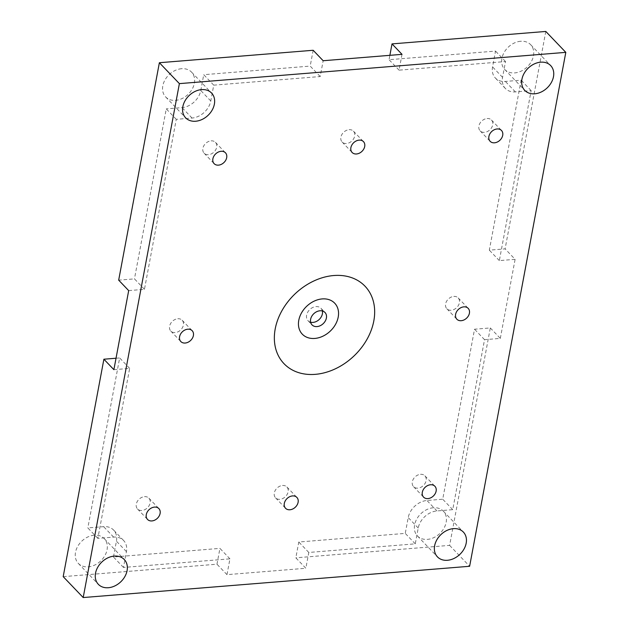 <?xml version="1.0" encoding="UTF-8"?>
<svg xmlns="http://www.w3.org/2000/svg" width="629" height="629" viewBox="0 0 629 629"><rect width="100%" height="100%" fill="white"/><g stroke="black" fill="none" stroke-linecap="round" stroke-linejoin="round"><path stroke-width="0.47" stroke-dasharray="3.15 2.36" d="M322.37 310.97A8.963 6.848 136.3 0 0 320.979 308.296A8.963 6.848 136.3 0 0 315.978 306.59A8.963 6.848 136.3 0 0 307.715 312.181A8.963 6.848 136.3 0 0 308.021 320.704A8.963 6.848 136.3 0 0 310.632 322.213M490.305 327.945L500.314 338.394L484.542 339.676L452.731 509.663L436.958 510.945A17.934 13.696 136.3 0 0 418.222 528.03L415.266 543.841L308.8 552.459L305.843 568.27L295.834 557.821L298.799 542.009L405.257 533.392L408.221 517.581A17.934 13.696 -43.7 0 1 426.949 500.487L442.722 499.214L474.533 329.219L490.305 327.945L449.617 545.374L295.834 557.821M308.8 552.459L298.799 542.009M484.542 339.676L474.533 329.219M452.731 509.663L442.722 499.214M415.266 543.841L405.257 533.392M433.357 507.76A17.934 13.696 136.3 0 0 416.823 518.933A17.934 13.696 136.3 0 0 417.444 535.971A17.934 13.696 136.3 0 0 439.868 533.463A17.934 13.696 136.3 0 0 443.351 511.173A17.934 13.696 136.3 0 0 433.357 507.76M113.888 369.671L129.66 368.39L97.849 538.385L113.621 537.103A17.934 13.696 136.3 0 1 123.614 540.515A17.934 13.696 136.3 0 1 126.437 551.641L123.473 567.452L229.939 558.843L226.983 574.654L305.843 568.27M128.686 290.606L144.458 289.324L176.269 119.337L192.042 118.055A17.934 13.696 136.3 0 0 210.778 100.97L213.734 85.159L320.2 76.541L323.157 60.73M402.017 54.346L399.061 70.157L505.527 61.548L502.563 77.359A17.934 13.696 136.3 0 0 505.386 88.485A17.934 13.696 136.3 0 0 515.379 91.897L531.151 90.615L499.34 260.61L515.112 259.329L505.103 248.88L489.331 250.153L521.142 80.166L505.37 81.44A17.934 13.696 -43.7 0 1 495.377 78.027A17.934 13.696 -43.7 0 1 492.562 66.902L495.518 51.091L389.052 59.708L389.878 55.328M500.314 338.394L515.112 259.329M453.8 296.416A7.847 5.991 -43.7 0 1 458.179 297.91A7.847 5.991 -43.7 0 1 456.654 307.66A7.847 5.991 -43.7 0 1 446.842 308.76A7.847 5.991 -43.7 0 1 446.566 301.307A7.847 5.991 -43.7 0 1 453.8 296.416M420.51 474.313A7.847 5.991 -43.7 0 1 424.882 475.807A7.847 5.991 -43.7 0 1 423.364 485.557A7.847 5.991 -43.7 0 1 413.552 486.657A7.847 5.991 -43.7 0 1 413.277 479.204A7.847 5.991 -43.7 0 1 420.51 474.313M487.098 118.519A7.847 5.991 -43.7 0 1 491.469 120.005A7.847 5.991 -43.7 0 1 489.944 129.763A7.847 5.991 -43.7 0 1 480.131 130.863A7.847 5.991 -43.7 0 1 479.864 123.41A7.847 5.991 -43.7 0 1 487.098 118.519M349.087 129.684A7.847 5.991 -43.7 0 1 353.459 131.178A7.847 5.991 -43.7 0 1 351.933 140.927A7.847 5.991 -43.7 0 1 342.129 142.028A7.847 5.991 -43.7 0 1 341.854 134.575A7.847 5.991 -43.7 0 1 349.087 129.684M144.497 496.651A7.847 5.991 -43.7 0 1 148.869 498.137A7.847 5.991 -43.7 0 1 147.343 507.894A7.847 5.991 -43.7 0 1 137.531 508.995A7.847 5.991 -43.7 0 1 137.256 501.541A7.847 5.991 -43.7 0 1 144.497 496.651M282.5 485.478A7.847 5.991 -43.7 0 1 286.871 486.972A7.847 5.991 -43.7 0 1 285.354 496.729A7.847 5.991 -43.7 0 1 275.541 497.822A7.847 5.991 -43.7 0 1 275.266 490.368A7.847 5.991 -43.7 0 1 282.5 485.478M177.787 318.754A7.847 5.991 -43.7 0 1 182.158 320.24A7.847 5.991 -43.7 0 1 180.633 329.997A7.847 5.991 -43.7 0 1 170.821 331.09A7.847 5.991 -43.7 0 1 170.553 323.644A7.847 5.991 -43.7 0 1 177.787 318.754M211.077 140.849A7.847 5.991 -43.7 0 1 215.448 142.343A7.847 5.991 -43.7 0 1 213.931 152.1A7.847 5.991 -43.7 0 1 204.118 153.193A7.847 5.991 -43.7 0 1 203.843 145.739A7.847 5.991 -43.7 0 1 211.077 140.849M505.527 61.548L495.518 51.091M531.151 90.615L521.142 80.166M499.34 260.61L489.331 250.153M399.061 70.157L389.052 59.708M545.799 31.45L505.103 248.88M520.655 41.27A17.934 13.696 136.3 0 0 504.12 52.451A17.934 13.696 136.3 0 0 504.741 69.489A17.934 13.696 136.3 0 0 527.173 66.981A17.934 13.696 136.3 0 0 530.656 44.683A17.934 13.696 136.3 0 0 520.655 41.27M229.939 558.843L219.93 548.386L216.974 564.205L63.191 576.644M123.473 567.452L113.472 557.003L219.93 548.386M97.849 538.385L87.84 527.928L103.612 526.654A17.934 13.696 -43.7 0 1 113.613 530.066A17.934 13.696 -43.7 0 1 116.428 541.192L113.472 557.003M129.66 368.39L119.659 357.94L87.84 527.928M116.027 358.231L119.659 357.94M226.983 574.654L216.974 564.205M94.248 535.2A17.934 13.696 136.3 0 0 77.713 546.381A17.934 13.696 136.3 0 0 78.334 563.411A17.934 13.696 136.3 0 0 100.766 560.903A17.934 13.696 136.3 0 0 104.241 538.613A17.934 13.696 136.3 0 0 94.248 535.2M144.458 289.324L134.457 278.875L118.677 280.149M176.269 119.337L166.268 108.88L134.457 278.875M213.734 85.159L203.733 74.702L200.769 90.521A17.934 13.696 -43.7 0 1 182.04 107.606L166.268 108.88M320.2 76.541L310.191 66.092L203.733 74.702M313.156 50.273L310.191 66.092M181.553 68.71A17.934 13.696 136.3 0 0 165.018 79.891A17.934 13.696 136.3 0 0 165.639 96.929A17.934 13.696 136.3 0 0 188.063 94.421A17.934 13.696 136.3 0 0 191.546 72.123A17.934 13.696 136.3 0 0 181.553 68.71M449.617 545.374L469.627 566.281M436.958 510.945L426.949 500.487M418.222 528.03L408.221 517.581M502.563 77.359L492.562 66.902M515.379 91.897L505.37 81.44M126.437 551.641L116.428 541.192M113.621 537.103L103.612 526.654M192.042 118.055L182.04 107.606M210.778 100.97L200.769 90.521M308.021 320.704L312.023 324.878M320.979 308.296L324.981 312.479M505.386 88.485L495.377 78.027M123.614 540.515L113.613 530.066M165.639 96.929L185.649 117.827M191.546 72.123L211.556 93.029M446.842 308.76L456.851 319.21M458.179 297.91L468.18 308.359M504.741 69.489L524.759 90.387M530.656 44.683L550.666 65.589M78.334 563.411L98.344 584.317M104.241 538.613L124.259 559.511M413.552 486.657L423.553 497.107M424.882 475.807L434.891 486.256M480.131 130.863L490.14 141.313M491.469 120.005L501.478 130.462M342.129 142.028L352.13 152.477M353.459 131.178L363.468 141.627M417.444 535.971L437.454 556.877M443.351 511.173L463.361 532.071M137.531 508.995L147.54 519.444M148.869 498.137L158.87 508.594M275.541 497.822L285.542 508.271M286.871 486.972L296.88 497.421M170.821 331.09L180.83 341.547M182.158 320.24L192.167 330.697M204.118 153.193L214.119 163.65M215.448 142.343L225.457 152.8"/><path stroke-width="0.94" d="M333.755 275.533A56.044 42.803 -43.7 0 1 362.563 346.209A56.044 42.803 -43.7 0 1 277.192 353.113A56.044 42.803 -43.7 0 1 333.755 275.533M322.205 298.917A22.416 17.125 136.3 0 0 299.577 329.942A22.416 17.125 136.3 0 0 333.724 327.182A22.416 17.125 136.3 0 0 322.205 298.917M319.98 310.773A8.963 6.848 136.3 0 0 311.717 316.363A8.963 6.848 136.3 0 0 312.023 324.878A8.963 6.848 136.3 0 0 323.235 323.628A8.963 6.848 136.3 0 0 324.981 312.479A8.963 6.848 136.3 0 0 319.98 310.773M310.632 322.213A8.963 6.848 136.3 0 0 319.233 319.446A8.963 6.848 136.3 0 0 322.37 310.97M389.878 55.328L392.016 43.896L402.017 54.346L323.157 60.73L313.156 50.273L159.373 62.719L118.677 280.149L128.686 290.606L113.888 369.671L103.887 359.214L116.027 358.231M392.016 43.896L545.799 31.45L565.809 52.356L179.383 83.626L83.201 597.55L63.191 576.644L103.887 359.214M201.563 89.617A17.934 13.696 -43.7 0 1 211.556 93.029A17.934 13.696 -43.7 0 1 208.073 115.327A17.934 13.696 -43.7 0 1 185.649 117.827A17.934 13.696 -43.7 0 1 185.028 100.797A17.934 13.696 -43.7 0 1 201.563 89.617M463.809 306.866A7.847 5.991 -43.7 0 1 468.18 308.359A7.847 5.991 -43.7 0 1 466.655 318.109A7.847 5.991 -43.7 0 1 456.851 319.21A7.847 5.991 -43.7 0 1 456.575 311.756A7.847 5.991 -43.7 0 1 463.809 306.866M540.673 62.177A17.934 13.696 -43.7 0 1 550.666 65.589A17.934 13.696 -43.7 0 1 547.183 87.879A17.934 13.696 -43.7 0 1 524.759 90.387A17.934 13.696 -43.7 0 1 524.138 73.357A17.934 13.696 -43.7 0 1 540.673 62.177M114.258 556.099A17.934 13.696 -43.7 0 1 124.259 559.511A17.934 13.696 -43.7 0 1 120.776 581.809A17.934 13.696 -43.7 0 1 98.344 584.317A17.934 13.696 -43.7 0 1 97.723 567.279A17.934 13.696 -43.7 0 1 114.258 556.099M430.519 484.762A7.847 5.991 -43.7 0 1 434.891 486.256A7.847 5.991 -43.7 0 1 433.365 496.014A7.847 5.991 -43.7 0 1 423.553 497.107A7.847 5.991 -43.7 0 1 423.286 489.653A7.847 5.991 -43.7 0 1 430.519 484.762M497.099 128.969A7.847 5.991 -43.7 0 1 501.478 130.462A7.847 5.991 -43.7 0 1 499.953 140.212A7.847 5.991 -43.7 0 1 490.14 141.313A7.847 5.991 -43.7 0 1 489.865 133.859A7.847 5.991 -43.7 0 1 497.099 128.969M359.096 140.133A7.847 5.991 -43.7 0 1 363.468 141.627A7.847 5.991 -43.7 0 1 361.942 151.385A7.847 5.991 -43.7 0 1 352.13 152.477A7.847 5.991 -43.7 0 1 351.863 145.024A7.847 5.991 -43.7 0 1 359.096 140.133M453.367 528.659A17.934 13.696 -43.7 0 1 463.361 532.071A17.934 13.696 -43.7 0 1 459.878 554.369A17.934 13.696 -43.7 0 1 437.454 556.877A17.934 13.696 -43.7 0 1 436.833 539.839A17.934 13.696 -43.7 0 1 453.367 528.659M154.498 507.1A7.847 5.991 -43.7 0 1 158.87 508.594A7.847 5.991 -43.7 0 1 157.344 518.343A7.847 5.991 -43.7 0 1 147.54 519.444A7.847 5.991 -43.7 0 1 147.265 511.99A7.847 5.991 -43.7 0 1 154.498 507.1M292.509 495.927A7.847 5.991 -43.7 0 1 296.88 497.421A7.847 5.991 -43.7 0 1 295.355 507.178A7.847 5.991 -43.7 0 1 285.542 508.271A7.847 5.991 -43.7 0 1 285.275 500.826A7.847 5.991 -43.7 0 1 292.509 495.927M187.788 329.203A7.847 5.991 -43.7 0 1 192.167 330.697A7.847 5.991 -43.7 0 1 190.642 340.446A7.847 5.991 -43.7 0 1 180.83 341.547A7.847 5.991 -43.7 0 1 180.554 334.093A7.847 5.991 -43.7 0 1 187.788 329.203M221.086 151.306A7.847 5.991 -43.7 0 1 225.457 152.8A7.847 5.991 -43.7 0 1 223.932 162.549A7.847 5.991 -43.7 0 1 214.119 163.65A7.847 5.991 -43.7 0 1 213.852 156.196A7.847 5.991 -43.7 0 1 221.086 151.306M159.373 62.719L179.383 83.626M83.201 597.55L469.627 566.281L565.809 52.356"/></g></svg>
